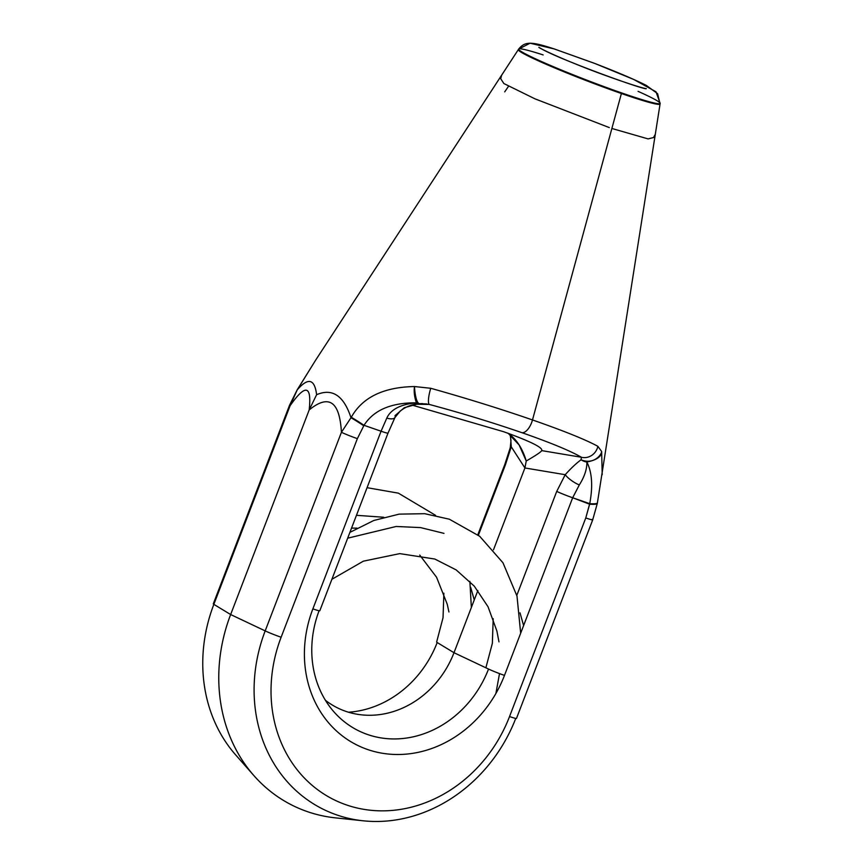 <?xml version="1.0" encoding="UTF-8"?>
<svg xmlns="http://www.w3.org/2000/svg" width="864" height="864" viewBox="0 0 864 864"><rect width="100%" height="100%" fill="white"/><g stroke="black" fill="none" stroke-linecap="round" stroke-linejoin="round"><path stroke-width="1.3" d="M541.858 450.338L541.674 450.608C543.218 447.703 530.539 441.407 503.636 431.708L411.89 405.054L503.636 431.708C530.539 441.407 543.218 447.703 541.674 450.608C541.177 451.872 536.036 455.339 526.241 460.998L519.156 445.014L508.248 433.372M638.075 91.357A75.762 4.536 -159 0 1 621.562 92.902A75.762 4.536 -159 0 1 530.701 56.549A75.762 4.536 -159 0 1 543.143 54.918M660.15 103.356A75.762 4.536 -159 0 1 621.562 92.902A75.762 4.536 -159 0 1 518.702 49.054C525.053 41.105 531.781 41.58 554.321 48.967L593.87 63.104C616.928 71.982 634.403 79.412 646.294 85.396L657.601 93.679L660.064 104.015A75.913 4.547 -159 0 1 660.064 104.004A75.913 4.547 -159 0 1 621.4 93.517A13.63 6.458 -70.9 0 0 621.562 92.902A13.63 6.458 -70.9 0 1 621.4 93.517A75.913 4.547 -159 0 1 518.335 49.604A75.913 4.547 -159 0 1 518.335 49.594A75.913 4.547 -159 0 0 518.335 49.604A75.913 4.547 -159 0 0 621.4 93.517L532.494 419.947C500.764 408.974 466.852 398.412 430.747 388.282L414.515 386.543C383.465 387.126 362.394 397.364 351.292 417.258L351 417.712C343.753 395.615 332.294 387.947 316.613 394.708C314.636 378.821 308.167 377.233 297.216 389.912L315.749 359.986L297.508 389.459A13.63 0.67 32.6 0 0 297.41 389.48A13.63 0.67 32.6 0 1 297.508 389.459L297.216 389.912A13.63 0.67 32.6 0 0 297.13 389.934L315.749 359.996L518.681 49.086L530.064 43.2L554.202 48.935L594.896 63.493L633.733 79.456L656.003 91.778L660.15 103.356M395.042 415.606A13.63 4.957 -152.7 0 1 394.988 417.463L400.259 411.005C405.896 406.631 412.214 404.212 419.213 403.747A13.63 6.772 -94.7 0 0 419.332 403.736A13.63 6.772 -94.7 0 1 419.213 403.747A13.63 6.772 -94.7 0 1 416.405 402.829C391.176 402.613 373.712 410.098 364.014 425.304L381.067 431.222L312.876 608.872A115.182 101.174 117.3 0 0 367.47 749.466A115.182 101.174 117.3 0 0 504.479 675.4L572.67 497.75L589.723 503.669A13.63 2.268 9.3 0 0 597.391 502.88L660.064 104.004A75.913 4.547 -159 0 1 660.064 104.004A75.913 4.547 -159 0 1 621.4 93.517L532.494 419.947C500.764 408.974 466.852 398.412 430.747 388.282L414.515 386.543C383.465 387.126 362.394 397.364 351.292 417.258L341.42 432.292C339.66 401.382 328.925 393.919 309.193 409.925C311.85 385.085 305.478 383.692 290.077 405.756L297.216 389.912L290.077 405.756A13.63 0.821 21 0 1 289.526 405.27A13.63 0.821 21 0 0 290.077 405.756L213.851 604.357L290.077 405.756C305.478 383.692 311.85 385.085 309.193 409.925L316.613 394.708C314.636 378.821 308.167 377.233 297.216 389.912M419.213 403.747L419.213 403.747A13.63 6.772 -94.7 0 1 416.405 402.829C400.648 404.298 390.776 409.396 386.791 418.111L381.067 431.222L312.876 608.872A115.182 101.174 117.3 0 0 367.47 749.466A115.182 101.174 117.3 0 0 504.479 675.4A13.63 0.821 21 0 1 488.527 669.049L454 652.709L488.527 669.049A101.758 89.392 117.3 0 1 333.958 711.871A101.758 89.392 117.3 0 1 319.075 610.762A101.758 89.392 117.3 0 0 333.958 711.882A101.758 89.392 117.3 0 0 488.527 669.049A13.63 0.821 21 0 0 504.479 675.4L572.67 497.75L579.301 484.952A13.63 4.234 33.2 0 1 565.218 474.703L556.729 491.4A13.63 0.821 21 0 0 572.67 497.75A13.63 0.821 21 0 1 556.729 491.4L516.812 595.372L556.729 491.4L565.218 474.703C571.018 468.256 576.299 463.288 581.051 459.788L581.386 457.25A13.63 12.744 -59.4 0 0 597.866 446.31C585.641 439.657 563.846 430.877 532.494 419.947C563.846 430.877 585.641 439.657 597.866 446.31L601.646 451.516L597.866 446.31A13.63 12.744 -59.4 0 1 581.386 457.25L541.674 450.608C541.177 451.872 536.036 455.339 526.241 460.998C522.472 448.33 516.402 439.063 508.032 433.22M602.219 474.703L601.646 451.516L602.219 474.703M510.462 435.046L511.261 446.818L524.912 467.964L565.218 474.703L524.912 467.964L493.495 549.806L524.912 467.964L526.241 460.998L524.912 467.964L511.261 446.818L505.386 464.875L478.375 535.237L505.386 464.875A13.63 0.821 -159 0 1 504.835 464.378L504.835 464.378A13.63 0.821 -159 0 0 505.386 464.875L511.261 446.818A13.63 3.413 -165.1 0 0 510.257 447.692A13.63 3.413 -165.1 0 0 510.257 447.703L504.835 464.378L477.803 534.794M335.869 817.916A161.384 141.772 -62.7 0 1 253.962 775.688A161.384 141.772 -62.7 0 1 230.645 614.542L309.193 409.925C328.925 393.919 339.66 401.382 341.42 432.292L265.183 630.893A13.63 0.821 -159 0 0 281.124 637.243L357.361 438.642A13.63 0.821 -159 0 1 341.42 432.292L265.183 630.893L230.645 614.542L309.193 409.925L316.613 394.708C332.294 387.947 343.753 395.615 351 417.712A13.63 0.67 -147.5 0 1 363.722 425.758A13.63 0.67 -147.5 0 0 351 417.712L341.42 432.292A13.63 0.821 -159 0 0 357.361 438.642L364.014 425.304A13.63 0.67 -147.4 0 0 351.292 417.258A13.63 0.67 -147.4 0 1 364.014 425.304L381.067 431.222L386.791 418.111A13.63 4.957 -152.7 0 0 394.988 417.463A13.63 4.957 -152.7 0 1 386.791 418.111C390.776 409.396 400.648 404.298 416.405 402.829C414.364 396.727 413.737 391.295 414.515 386.543C413.737 391.295 414.364 396.727 416.405 402.829C391.176 402.613 373.712 410.098 364.014 425.304L357.361 438.642L281.124 637.243A137.3 120.614 117.3 0 0 346.216 804.848A137.3 120.614 117.3 0 0 509.533 716.548L585.77 517.946L589.723 503.669C593.017 486.248 592.078 472.37 586.872 462.024A13.63 12.755 -164.4 0 1 581.051 459.788L581.386 457.25C570.316 450.835 550.53 442.66 522.018 432.713C493.171 422.744 462.251 413.305 429.235 404.417A13.63 3.067 -75 0 1 430.747 388.282A13.63 3.067 -75 0 0 429.235 404.417L419.828 403.682L426.784 403.942M213.289 603.871A13.63 0.821 21 0 0 213.851 604.357A150.725 132.408 -62.7 0 0 235.624 754.855A150.725 132.408 -62.7 0 1 213.851 604.357A13.63 0.821 21 0 1 213.289 603.871L289.526 405.27L297.13 389.934M363.215 820.8L335.61 817.884A161.384 141.772 -62.7 0 1 230.645 614.542L213.851 604.357L230.645 614.542L265.183 630.893A150.725 132.408 117.3 0 0 363.215 820.8A150.725 132.408 117.3 0 0 515.732 718.438A150.725 132.408 117.3 0 1 363.215 820.8A150.725 132.408 117.3 0 1 265.183 630.893A13.63 0.821 -159 0 0 281.124 637.243A137.3 120.614 117.3 0 0 346.216 804.848A137.3 120.614 117.3 0 0 509.533 716.548A13.63 0.821 21 0 0 516.478 718.448A13.63 0.821 21 0 1 509.533 716.548L585.77 517.946A13.63 0.821 21 0 0 592.715 519.847A13.63 0.821 21 0 0 592.153 519.361M419.537 403.704C415.854 403.294 414.547 389.999 414.515 386.543C414.547 389.999 415.854 403.294 419.537 403.704M418.457 403.79L404.287 407.711L395.042 415.616M541.674 450.608L581.386 457.25C570.316 450.835 550.53 442.66 522.018 432.713C493.171 422.744 462.251 413.305 429.235 404.417L415.4 404.244M319.81 610.762A13.63 0.821 -159 0 1 312.876 608.872A13.63 0.821 -159 0 0 319.81 610.762L388.012 433.112A13.63 0.821 -159 0 1 381.067 431.222A13.63 0.821 -159 0 0 388.012 433.112L394.988 417.463M436.644 642.028A13.63 0.821 -159 0 0 437.195 642.524L454 652.709A91.098 80.017 -62.7 0 1 325.404 700.272A91.098 80.017 -62.7 0 0 361.703 714.863A91.098 80.017 -62.7 0 0 454 652.709L437.195 642.524A101.758 89.392 -62.7 0 1 348.516 712.217A101.758 89.392 -62.7 0 0 437.195 642.524A13.63 0.821 -159 0 1 436.644 642.028L443.038 617.717L443.869 593.201M454 652.709L477.857 590.544L454 652.709M597.305 503.41L597.391 502.88A13.63 2.268 9.3 0 1 589.723 503.669C593.017 486.248 592.078 472.37 586.872 462.024A13.63 12.755 -164.4 0 1 581.051 459.788C576.299 463.288 571.018 468.256 565.218 474.703A13.63 4.234 33.2 0 0 579.301 484.952L572.67 497.75L589.637 504.198A13.63 2.268 9.3 0 0 597.305 503.41L592.715 519.847A13.63 0.821 21 0 1 585.77 517.946L589.637 504.198A13.63 2.268 9.3 0 0 597.305 503.41A13.63 2.268 9.3 0 0 597.294 503.237M586.872 462.024C596.711 460.048 601.636 456.538 601.646 451.516C601.484 454.918 593.514 464.983 581.051 459.788C593.514 464.983 601.484 454.918 601.646 451.516C601.636 456.538 596.711 460.048 586.872 462.024C587.056 469.022 584.528 476.669 579.301 484.952C584.528 476.669 587.056 469.022 586.872 462.024M522.018 432.713A13.63 6.458 -70.9 0 0 532.494 419.947A13.63 6.458 -70.9 0 1 522.018 432.713M511.261 446.818A13.63 3.413 -165.1 0 0 510.257 447.692L510.991 440.532L510.16 434.797M508.442 86.4L504.706 91.865M542.484 49.41C562.982 60.739 645.689 90.655 646.315 88.625C643.14 88.808 602.975 75.384 573.35 63.05C558.241 57.046 541.274 49.162 538.834 47.358L542.484 49.41M253.962 775.688L235.753 754.996M474.25 599.94L470.675 587.326M419.72 555.055L436.579 577.26L447.239 604.217L448.924 611.971M351.551 528.098L357.048 528.152M419.396 403.736L422.485 403.596M485.87 667.796L492.35 643.345L493.193 618.7M349.898 532.375L373.788 520.484L399.125 514.134L424.71 513.691L449.345 519.21L479.714 536.306L502.978 562.799L517.007 596.128L520.668 633.204M356.454 515.311L383.8 517.255M367.06 487.685L398.38 493.15L435.618 515.365M469.876 581.386L471.355 607.489M523.606 625.558L520.009 612.824M347.674 538.186L396.133 526.478L420.53 527.591L443.977 533.369M331.895 579.29L363.366 561.168L399.773 553.619L434.851 559.051L456.203 569.938L474.228 586.094L488.041 606.766L496.876 630.968L498.971 641.866M499.511 673.596L495.893 693.479M592.715 519.847L516.478 718.448M611.885 128.477L648.076 138.899L653.53 137.538L655.344 134.244M501.606 75.233L500.731 78.754L503.874 83.538L534.838 98.777L609.282 127.58"/></g></svg>
